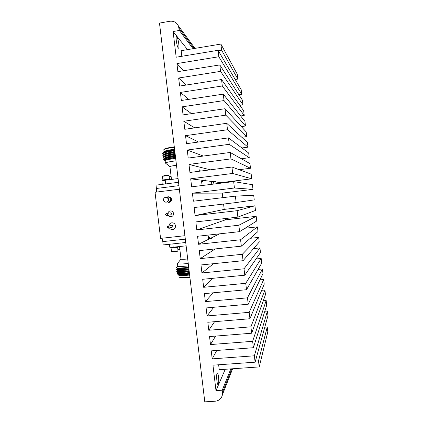 <?xml version="1.0" encoding="UTF-8"?>
<svg xmlns="http://www.w3.org/2000/svg" width="423" height="423" viewBox="0 0 423 423"><rect width="100%" height="100%" fill="white"/><g stroke="black" fill="none" stroke-linecap="round" stroke-linejoin="round"><path stroke-width="0.63" d="M201.983 182.487L201.908 183.989L201.522 180.933L201.983 182.487M202.829 180.346L202.781 182.012L202.31 180.277L205.589 179.928L202.829 180.346L213.123 181.652L216.026 181.34L213.536 181.705L221.028 182.657L251.743 178.807L251.193 174.154L231.931 167.022L189.938 172.457L188.975 164.42L210.347 169.819M212.018 238.435L209.279 238.731L209.359 237.097L209.787 238.678L212.029 238.583M208.476 236.912L208.391 238.561L207.973 237.15L208.058 235.5L208.476 236.912M211.743 184.322L211.648 182.144L212.092 184.28M213.536 181.705L213.52 183.191L213.123 181.652M222.133 233.559L219.341 233.866M209.485 249.533L209.332 249.893L209.11 249.57M178.77 43.839C179.056 46.514 178.977 47.968 178.527 48.211C177.692 47.683 176.951 45.229 176.306 40.857C176.016 38.176 176.1 36.716 176.544 36.484C177.396 37.05 178.136 39.503 178.77 43.839M218.538 377.004C218.945 381.393 218.802 383.973 218.109 384.74C217.634 384.629 217.221 383.27 216.883 380.668C216.476 376.243 216.624 373.662 217.316 372.933C217.792 373.054 218.199 374.408 218.538 377.004M188.975 164.42L230.969 158.884L230.202 152.454L188.219 158.075L187.257 150.038L229.234 144.312L228.473 137.882L186.501 143.688L185.538 135.646L227.505 129.739L226.739 123.305L184.782 129.29L183.82 121.242L225.771 115.156L225.01 108.716L183.059 114.887L182.096 106.839L224.037 100.563L223.275 94.128L181.34 100.478L180.378 92.426L222.308 85.969L221.541 79.529L179.616 86.065L178.654 78.006L220.568 71.365L219.807 64.92L177.893 71.646L176.93 63.582L218.834 56.756L218.067 50.311L176.174 57.216L173.102 31.529L179.32 30.456L178.432 25.962C176.624 22.382 173.737 20.817 169.771 21.272L159.482 23.085L204.79 401.85L215.164 401.226C219.162 400.74 221.594 398.524 222.466 394.59L222.249 390.207L230.852 368.888M173.102 31.529L187.542 49.623M179.32 30.456L193.078 48.703M222.249 390.207L215.989 390.603L225.253 369.274M259.225 366.921L267.828 331.817L267.251 326.984L258.506 360.872L259.225 366.921L219.23 369.691L218.643 364.769M264.782 327.185L267.251 326.984M255.418 361.094L258.506 360.872M215.989 390.603L212.954 365.176L255.117 362.188L267.965 315.669L267.415 311.037L264.809 311.259M255.117 362.188L254.36 355.801L267.415 311.037M254.36 355.801L212.198 358.868L216.74 350.461M212.198 358.868L211.246 350.873L253.398 347.706L266.717 305.163L266.167 300.526L263.28 300.785M253.398 347.706L252.637 341.319L266.167 300.526M252.637 341.319L210.49 344.565L215.598 336.089M210.49 344.565L209.538 336.571L251.674 333.224L265.47 294.651L264.92 290.014L261.678 290.31M251.674 333.224L250.918 326.831L264.92 290.014M250.918 326.831L208.782 330.257L214.588 321.692M208.782 330.257L207.83 322.257L249.956 318.731L264.227 284.14L263.677 279.497L259.976 279.852M249.956 318.731L249.195 312.333L263.677 279.497M249.195 312.333L207.074 315.944L213.758 307.267M207.074 315.944L206.117 307.944L248.232 304.232L262.979 273.623L262.429 268.98L258.13 269.403M248.232 304.232L247.471 297.829L262.429 268.98M247.471 297.829L205.361 301.625L213.192 292.806M205.361 301.625L204.409 293.62L246.509 289.723L261.731 263.101L261.181 258.458L256.047 258.976M246.509 289.723L245.747 283.32L261.181 258.458M245.747 283.32L203.653 287.296L213.028 278.286M203.653 287.296L202.696 279.286L244.785 275.214L260.483 252.573L259.934 247.931L253.557 248.597M244.785 275.214L244.023 268.806L259.934 247.931M244.023 268.806L201.94 272.962L213.525 263.682M201.94 272.962L200.983 264.951L243.061 260.695L259.236 242.046L258.686 237.403L250.268 238.308M243.061 260.695L242.3 254.286L258.686 237.403M242.3 254.286L200.227 258.627L215.233 248.925M200.227 258.627L199.27 250.612L241.337 246.17L257.988 231.518L257.438 226.871L245.07 228.24M241.337 246.17L240.576 239.756L257.438 226.871M240.576 239.756L198.514 244.283L209.3 238.921M209.787 238.678L219.347 233.924M198.514 244.283L197.557 236.261L239.608 231.64L256.74 220.98L256.19 216.333L225.454 219.833L225.3 218.538M239.608 231.64L238.847 225.226L256.19 216.333M238.847 225.226L196.801 229.927L225.454 219.833M196.801 229.927L195.844 221.906L237.879 217.099L255.492 210.443L254.942 205.795L224.211 209.39L223.577 204.05M237.879 217.099L237.118 210.686L254.942 205.795M237.118 210.686L195.088 215.571L224.211 209.39M195.088 215.571L194.125 207.545L236.156 202.554L254.244 199.905L253.694 195.252L235.394 196.135L193.369 201.205L192.412 193.179L222.271 193.105L252.996 189.356L252.441 184.703L233.665 181.583L191.651 186.834L190.694 178.802L202.31 180.277M236.156 202.554L235.394 196.135M222.815 197.652L222.271 193.105M192.412 193.179L234.427 188.002L252.996 189.356M234.427 188.002L233.665 181.583M221.092 183.154L221.028 182.657M190.694 178.802L232.698 173.446L251.743 178.807M232.698 173.446L231.931 167.022M199.64 171.204L199.778 169.713L200.285 171.119M239.185 169.708L250.495 168.259L249.94 163.601L230.202 152.454M230.969 158.884L250.495 168.259M187.257 150.038L203.336 156.055M241.337 158.741L249.242 157.705L248.692 153.047L228.473 137.882M229.234 144.312L249.242 157.705M185.538 135.646L198.503 142.028M241.914 147.965L247.989 147.146L247.439 142.488L226.739 123.305M227.505 129.739L247.989 147.146M183.82 121.242L194.733 127.873M241.803 137.264L246.741 136.581L246.186 131.923L225.01 108.716M225.771 115.156L246.741 136.581M182.096 106.839L191.561 113.639M241.332 126.604L245.488 126.017L244.933 121.359L223.275 94.128M224.037 100.563L245.488 126.017M180.378 92.426L188.753 99.357M240.65 115.965L244.235 115.447L243.685 110.784L221.541 79.529M222.308 85.969L244.235 115.447M178.654 78.006L186.194 85.039M239.825 105.343L242.982 104.878L242.432 100.214L219.807 64.92M220.568 71.365L242.982 104.878M176.93 63.582L183.804 70.699M238.91 94.726L241.729 94.303L241.173 89.634L218.067 50.311M218.834 56.756L241.729 94.303M181.827 56.285L181.155 50.691L220.891 44.071L237.292 74.215L237.869 79.085L235.22 79.498M218.31 50.718L221.615 50.173L237.869 79.085M221.615 50.173L220.891 44.071M172.399 227.114L173.155 226.051L171.928 225.232L167.799 226.257M171.68 213.705L170.575 212.859L166.287 213.509L167.423 214.382L166.572 215.492L165.483 214.614L166.287 213.509L165.456 214.614L166.641 215.481L170.918 214.768L171.68 213.705M173.382 229.351C171.727 229.832 170.395 229.351 169.39 227.907C170.384 229.351 171.717 229.832 173.372 229.356C174.884 228.674 175.598 227.484 175.503 225.787C174.942 223.513 173.53 222.551 171.278 222.889C169.835 223.392 169.036 224.428 168.888 225.988M168.243 215.217C168.967 216.386 169.998 216.872 171.331 216.666C172.87 216.195 173.61 215.133 173.552 213.483C173.155 211.712 172.071 210.866 170.305 210.929C169.031 211.188 168.238 211.965 167.931 213.255C168.248 211.965 169.041 211.188 170.316 210.929L170.337 210.929M168.254 215.212C168.951 216.354 169.951 216.84 171.252 216.682M168.449 200.528L169.063 199.497L168.354 198.667M166.08 202.162L166.313 202.146C167.836 201.908 168.587 200.999 168.571 199.418C168.306 198.107 167.524 197.388 166.223 197.266L166.022 197.271M168.222 199.439C167.963 198.117 167.175 197.398 165.874 197.277C164.277 197.456 163.484 198.371 163.49 200.016C163.77 201.39 164.595 202.109 165.964 202.173C167.487 201.93 168.238 201.02 168.222 199.439M176.486 165.256C172.103 165.858 169.919 166.329 169.94 166.662L171.468 179.431M169.649 179.267L162.733 180.066L162.813 180.711M164.161 180.441L162.855 180.706L165.187 180.235L165.626 183.931M169.433 179.135L162.992 179.955M169.02 175.519L162.453 176.264L162.892 179.86M171.098 176.338L169.147 176.597M168.655 175.217L164.991 175.466L162.474 176.232M171.061 176.042L169.11 176.301M165.425 163.109C165.441 162.527 168.951 161.76 175.957 160.819M165.409 162.966L165.139 160.729C165.155 160.116 168.661 159.334 175.667 158.382M163.955 149.515L164.193 149.224C164.753 148.499 168.116 147.712 174.287 146.855M174.334 147.262C167.889 148.15 164.378 148.97 163.796 149.721M175.661 158.376C168.148 159.402 164.647 160.217 165.15 160.814M175.577 157.652C169.237 158.588 165.578 159.423 164.605 160.169L164.711 160.481M175.529 157.266C168.264 158.403 164.621 159.376 164.6 160.174L164.584 160.201M163.833 159.587L165.271 159.757M163.505 152.158L163.913 151.651C164.484 150.916 168.037 150.096 174.567 149.203M163.659 152.751L163.315 152.402C163.987 151.54 167.751 150.599 174.614 149.578M174.688 150.223L166.493 151.994L162.654 153.422L162.628 154.014L163.881 154.432M174.741 150.646L166.493 151.994M174.747 150.683C166.694 151.942 162.654 153.047 162.628 154.014M174.942 152.359C168.116 153.406 164.092 154.39 162.866 155.31L162.823 155.648M174.974 152.603C166.921 153.85 162.881 154.945 162.855 155.881L163.225 156.098M175.175 154.279C168.312 155.326 164.283 156.299 163.082 157.203L163.051 157.525M175.201 154.517C167.148 155.764 163.109 156.838 163.077 157.747L163.452 157.959M162.977 154.004L163.992 154.226M164.563 156.113L165.488 156.182M169.285 156.431L169.623 156.42M164.838 157.969L165.885 158.033M164.526 158.165L165.213 158.228M170.786 247.238L170.86 247.867L173.541 247.788L177.76 247.016M170.834 247.238L172.161 247.222L169.797 247.254L169.438 244.261M171.119 247.947L173.599 247.936L177.575 247.191M177.866 249.401L179.823 249.2M171.061 248.047L171.484 251.632L178.035 250.802M177.903 249.686L179.86 249.496M171.526 251.664L174.149 251.854L177.755 251.183M177.723 265.787C177.39 266.617 180.991 266.659 188.531 265.919C181.504 266.606 177.909 266.601 177.734 265.893L177.475 263.688M177.607 265.961L177.311 266.3L178.665 266.813L177.073 266.638M176.988 266.744L176.365 267.748C177.496 268.261 181.61 268.108 188.695 267.283M178.527 272.386L176.92 273.094M189.229 271.746C181.943 272.613 178.199 272.713 177.998 272.042L176.872 272.888C177.105 273.649 181.256 273.554 189.33 272.602M176.872 272.888L176.946 273.327C178.141 273.861 182.276 273.697 189.356 272.84M176.671 271.206L176.714 271.455C177.877 271.968 182.012 271.793 189.129 270.932M188.996 269.837C181.716 270.709 177.972 270.826 177.776 270.181L176.65 271.027C176.877 271.762 181.028 271.651 189.102 270.688M176.449 269.335L176.481 269.578C177.612 270.075 181.753 269.89 188.901 269.017M188.769 267.933C181.488 268.811 177.75 268.938 177.554 268.319L176.428 269.165C176.65 269.874 180.801 269.742 188.87 268.779M189.62 275.056C183.17 275.696 179.526 275.68 178.696 275.013L178.046 274.511M189.509 274.13C182.519 274.908 178.628 274.976 177.829 274.342L178.22 273.898M178.844 275.151L179.04 276.906C179.881 277.583 183.487 277.61 189.853 276.986M189.901 277.388C183.804 277.98 180.346 277.948 179.542 277.298L179.278 277.097M188.24 263.481C181.218 264.185 177.623 264.195 177.454 263.518M178.215 273.85L178.226 273.908C178.427 274.596 182.17 274.511 189.456 273.649M177.142 266.606L178.665 266.813M177.295 273.47L178.236 273.861C179.299 274.337 183.032 274.189 189.425 273.411M177.998 272.042L177.993 271.978C179.04 272.449 182.773 272.29 189.197 271.508M177.776 270.181L177.771 270.107C178.781 270.561 182.514 270.392 188.97 269.599M177.554 268.319L177.544 268.24C178.522 268.674 182.255 268.494 188.743 267.696M179.505 246.535L180.996 259.013C181.065 259.421 183.302 259.41 187.701 258.987M172.811 243.897L173.208 247.206L172.161 247.222M173.208 247.206L186.125 245.821M175.402 156.193C168.507 157.245 164.473 158.207 163.299 159.085L163.22 159.249C163.315 158.895 164.748 158.435 167.519 157.869L175.434 156.436M165.938 152.137L164.769 152.037M164.431 160.143L164.172 160.037C163.23 159.503 164.346 158.778 167.519 157.869M163.22 159.249L163.875 159.804M164.827 152.016L166.006 152.116M174.614 149.62C167.482 150.752 163.833 151.767 163.68 152.671M174.847 151.529C167.582 152.682 163.939 153.697 163.928 154.569L164.05 154.675M166.688 155.104L167.519 155.13M175.074 153.443C167.873 154.58 164.23 155.574 164.14 156.425L164.304 156.558M167.085 156.954L167.973 156.975M175.302 155.357C168.068 156.489 164.425 157.472 164.367 158.302L164.399 158.498M165.245 158.625L168.449 158.815M174.646 149.858C168.55 150.81 164.933 151.725 163.786 152.592L163.685 152.84M174.873 151.772C168.751 152.724 165.123 153.628 164.002 154.48L163.913 154.728M166.038 155.294L166.736 155.336M175.101 153.681C168.946 154.638 165.319 155.532 164.219 156.367L163.452 156.928M166.387 157.15L167.133 157.187M175.334 155.595C169.142 156.552 165.509 157.441 164.436 158.255L163.659 158.826M164.891 158.778L166.752 159.006M175.561 157.504C169.66 158.414 166.059 159.26 164.753 160.042M162.258 184.359L161.845 180.907L162.855 180.706M178.083 178.585L165.187 180.235M179.357 189.229L155.035 192.264L160.571 238.392L184.914 235.701M167.27 201.898L169.353 202.353L171.537 200.676L171.204 197.885L168.687 196.78L167.778 196.806L167 197.409M185.327 239.154L162.786 241.618L163.183 244.938L185.729 242.495M162.786 241.618C162.564 239.931 162.221 238.815 161.755 238.26M156.145 192.127C156.515 191.524 156.605 190.302 156.41 188.473L178.924 185.639M178.527 182.292L156.013 185.147L156.41 188.473M168.449 202.416L170.654 200.729L170.316 197.922L167.778 196.806M170.316 197.922L171.204 197.885M170.654 200.729L171.537 200.676M171.289 222.884L171.278 222.889C169.845 223.392 169.047 224.423 168.904 225.982M179.066 28.33L194.136 48.529M222.503 392.311L231.852 368.819M167.862 226.247L168.951 227.135L168.1 228.24L167.011 227.368L167.862 226.247M178.432 25.962L195.003 48.381M222.466 394.59L232.634 368.761M167.682 226.284L166.985 227.363L168.301 228.193L172.526 227.077M166.223 197.266L165.874 197.277M169.914 166.625L165.541 163.172M163.833 149.853L164.029 151.482M178.004 271.984L177.047 271.592M177.771 270.112L176.803 269.71M177.544 268.235L176.365 267.748M180.981 259.056L177.581 263.386M177.729 251.22L178.014 250.86M178.041 250.834L177.607 247.233M177.723 246.725L177.766 247.048M169.887 158.599L169.845 158.265M163.156 154.284L163.934 154.617M163.357 156.14L164.156 156.478M163.558 157.991L164.378 158.345M163.786 152.592L163.04 153.137M164.002 154.48L163.246 155.035M168.629 175.191L168.994 175.482M169.015 175.492L169.449 179.098M169.697 179.659L169.644 179.241"/></g></svg>
